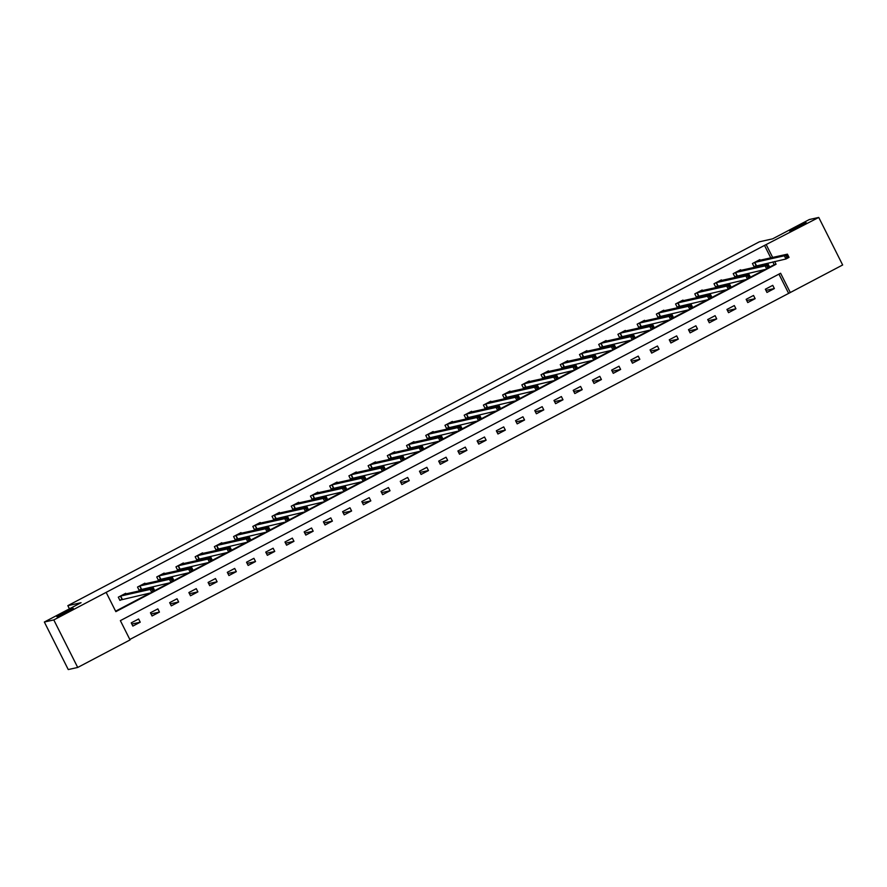 <?xml version="1.0" encoding="UTF-8"?>
<svg xmlns="http://www.w3.org/2000/svg" width="887" height="887" viewBox="0 0 887 887"><rect width="100%" height="100%" fill="white"/><g stroke="black" fill="none" stroke-linecap="round" stroke-linejoin="round"><path stroke-width="1.33" d="M72.967 608.393A9.225 0.632 153.3 0 1 73.333 608.404A9.225 0.632 153.3 0 1 66.447 612.562A9.225 0.632 153.3 0 1 57.2 616.698A9.225 0.632 153.3 0 1 56.846 616.687A9.225 0.632 153.3 0 1 63.731 612.54A9.225 0.632 153.3 0 1 72.967 608.393M805.884 222.77A9.225 0.632 153.3 0 1 806.25 222.77A9.225 0.632 153.3 0 1 799.364 226.928A9.225 0.632 153.3 0 1 790.117 231.063A9.225 0.632 153.3 0 1 789.763 231.063A9.225 0.632 153.3 0 1 796.637 226.906A9.225 0.632 153.3 0 1 805.884 222.77M77.712 667.456L68.255 669.563L44.35 622.02L81.061 602.705L67.822 605.655L759.361 241.807L772.588 238.858L809.288 219.544L818.745 217.437L842.65 264.98L790.295 292.522L780.604 273.251L120.366 620.634L130.056 639.915L77.712 667.456L53.797 619.924L106.152 592.372L115.842 611.642L776.081 264.259L774.695 261.499M129.835 639.46L790.295 292.522M67.822 605.655L69.43 608.826M788.41 292.943L778.941 274.127M772.743 285.337L765.359 289.229L766.967 292.444L774.362 288.552L772.743 285.337M753.529 295.449L746.144 299.34L747.752 302.556L755.147 298.664L753.529 295.449M734.314 305.56L726.93 309.452L728.537 312.667L735.933 308.776L734.314 305.56M715.099 315.672L707.704 319.564L709.323 322.768L716.718 318.888L715.099 315.672M695.885 325.784L688.489 329.676L690.108 332.88L697.504 328.999L695.885 325.784M676.67 335.896L669.275 339.788L670.894 342.992L678.278 339.111L676.67 335.896M657.455 346.008L650.06 349.888L651.679 353.104L659.063 349.212L657.455 346.008M638.241 356.119L630.845 360L632.464 363.215L639.849 359.324L638.241 356.119M619.015 366.231L611.631 370.112L613.25 373.327L620.634 369.435L619.015 366.231M599.8 376.332L592.416 380.224L594.024 383.439L601.419 379.547L599.8 376.332M580.586 386.444L573.202 390.335L574.809 393.551L582.205 389.659L580.586 386.444M561.371 396.556L553.976 400.447L555.595 403.663L562.99 399.771L561.371 396.556M542.157 406.667L534.761 410.559L536.38 413.774L543.775 409.883L542.157 406.667M522.942 416.779L515.547 420.671L517.165 423.875L524.561 419.994L522.942 416.779M503.727 426.891L496.332 430.783L497.951 433.987L505.335 430.106L503.727 426.891M484.513 437.003L477.117 440.883L478.736 444.099L486.12 440.207L484.513 437.003M465.287 447.115L457.903 450.995L459.521 454.211L466.906 450.319L465.287 447.115M446.072 457.226L438.688 461.107L440.296 464.322L447.691 460.431L446.072 457.226M426.858 467.327L419.473 471.219L421.081 474.434L428.476 470.542L426.858 467.327M407.643 477.439L400.259 481.331L401.866 484.546L409.262 480.654L407.643 477.439M388.428 487.551L381.033 491.442L382.652 494.658L390.047 490.766L388.428 487.551M369.214 497.662L361.818 501.554L363.437 504.77L370.833 500.878L369.214 497.662M349.999 507.774L342.604 511.666L344.223 514.87L351.607 510.99L349.999 507.774M330.784 517.886L323.389 521.778L325.008 524.982L332.392 521.101L330.784 517.886M311.57 527.998L304.174 531.89L305.793 535.094L313.178 531.202L311.57 527.998M292.344 538.11L284.96 541.99L286.579 545.206L293.963 541.314L292.344 538.11M273.129 548.221L265.745 552.102L267.353 555.317L274.748 551.426L273.129 548.221M253.915 558.322L246.531 562.214L248.138 565.429L255.534 561.538L253.915 558.322M234.7 568.434L227.305 572.326L228.924 575.541L236.319 571.649L234.7 568.434M215.486 578.546L208.09 582.437L209.709 585.653L217.104 581.761L215.486 578.546M196.271 588.658L188.876 592.549L190.494 595.765L197.89 591.873L196.271 588.658M177.056 598.769L169.661 602.661L171.28 605.865L178.664 601.985L177.056 598.769M157.842 608.881L150.446 612.773L152.065 615.977L159.449 612.097L157.842 608.881M138.616 618.993L131.232 622.885L132.85 626.089L140.235 622.197L138.616 618.993M770.77 257.862L764.505 245.411L106.152 592.372M115.62 611.187L150.18 593.004M154.715 590.62L169.395 582.892M173.93 580.508L188.609 572.78M193.144 570.396L207.835 562.668M212.359 560.285L227.05 552.568M231.574 550.173L246.264 542.456M250.788 540.072L265.479 532.344M270.014 529.96L284.694 522.232M289.229 519.849L303.908 512.121M308.443 509.737L323.123 502.009M327.658 499.625L342.338 491.897M346.872 489.513L361.552 481.785M366.087 479.401L380.778 471.673M385.302 469.29L399.993 461.573M404.516 459.178L419.207 451.461M423.742 449.077L438.422 441.349M442.957 438.965L457.637 431.237M462.171 428.853L476.851 421.125M481.386 418.742L496.066 411.014M500.601 408.63L515.28 400.902M519.815 398.518L534.506 390.79M539.03 388.406L553.721 380.678M558.245 378.294L572.935 370.578M577.459 368.183L592.15 360.466M596.685 358.082L611.365 350.354M615.9 347.97L630.579 340.242M635.114 337.858L649.794 330.13M654.329 327.746L669.009 320.019M673.543 317.635L688.223 309.907M692.758 307.523L707.449 299.795M711.973 297.411L726.664 289.683M731.187 287.299L745.878 279.571M750.413 277.188L765.093 269.471M769.628 267.087L774.196 264.681L772.81 261.92M760.115 260.235L759.826 259.647L752.431 263.539L754.05 266.743L756.046 265.701M740.9 270.347L740.612 269.759L733.216 273.651L734.835 276.855L736.831 275.813M721.685 280.458L721.397 279.871L714.002 283.751L715.621 286.967L717.605 285.924M702.471 290.57L702.171 289.982L694.787 293.863L696.406 297.078L698.391 296.025M683.256 300.682L682.957 300.094L675.572 303.975L677.18 307.19L679.176 306.137M664.041 310.783L663.742 310.195L656.358 314.087L657.966 317.302L659.961 316.249M644.827 320.894L644.527 320.307L637.143 324.198L638.751 327.414L640.747 326.361M625.612 331.006L625.313 330.419L617.917 334.31L619.536 337.526L621.532 336.472M606.398 341.118L606.098 340.53L598.703 344.422L600.322 347.626L602.317 346.584M587.172 351.23L586.884 350.642L579.488 354.534L581.107 357.738L583.103 356.696M567.957 361.342L567.669 360.754L560.274 364.646L561.892 367.85L563.888 366.808M548.743 371.453L548.443 370.866L541.059 374.746L542.678 377.962L544.662 376.92M529.528 381.565L529.229 380.978L521.844 384.858L523.452 388.074L525.448 387.02M510.313 391.677L510.014 391.089L502.63 394.97L504.237 398.185L506.233 397.132M491.099 401.778L490.799 401.19L483.415 405.082L485.023 408.297L487.018 407.244M471.884 411.89L471.585 411.302L464.189 415.194L465.808 418.409L467.804 417.356M452.669 422.001L452.37 421.414L444.975 425.305L446.593 428.521L448.589 427.467M433.444 432.113L433.155 431.525L425.76 435.417L427.379 438.621L429.375 437.579M414.229 442.225L413.941 441.637L406.545 445.529L408.164 448.733L410.16 447.691M395.014 452.337L394.726 451.749L387.331 455.641L388.95 458.845L390.934 457.803M375.8 462.449L375.5 461.861L368.116 465.742L369.735 468.957L371.72 467.915M356.585 472.56L356.286 471.973L348.901 475.853L350.509 479.069L352.505 478.015M337.37 482.672L337.071 482.084L329.687 485.965L331.294 489.18L333.29 488.127M318.156 492.773L317.856 492.185L310.461 496.077L312.08 499.292L314.076 498.239M298.941 502.885L298.642 502.297L291.246 506.189L292.865 509.404L294.861 508.351M279.727 512.996L279.427 512.409L272.032 516.301L273.651 519.516L275.646 518.463M260.501 523.108L260.213 522.521L252.817 526.412L254.436 529.628L256.432 528.574M241.286 533.22L240.998 532.632L233.603 536.524L235.221 539.728L237.217 538.686M222.072 543.332L221.772 542.744L214.388 546.636L216.007 549.84L217.991 548.798M202.857 553.444L202.558 552.856L195.173 556.737L196.781 559.952L198.777 558.91M183.642 563.555L183.343 562.968L175.959 566.848L177.566 570.064L179.562 569.01M164.428 573.667L164.128 573.08L156.744 576.96L158.352 580.176L160.347 579.122M145.213 583.768L144.914 583.18L137.518 587.072L139.137 590.287L141.133 589.234M125.998 593.88L125.699 593.292L118.304 597.184L119.922 600.399L121.918 599.346M44.35 622.02L53.797 619.924M764.505 245.411L818.745 217.437M772.655 257.441L766.39 244.989M774.196 264.681L776.081 264.259M765.958 290.426L774.362 288.552M746.743 300.538L755.147 298.664M727.528 310.65L735.933 308.776M708.314 320.761L716.718 318.888M689.088 330.862L697.504 328.999M669.873 340.974L678.278 339.111M650.659 351.086L659.063 349.212M631.444 361.197L639.849 359.324M612.23 371.309L620.634 369.435M593.015 381.421L601.419 379.547M573.8 391.533L582.205 389.659M554.586 401.645L562.99 399.771M535.371 411.756L543.775 409.883M516.145 421.857L524.561 419.994M496.931 431.969L505.335 430.106M477.716 442.081L486.12 440.207M458.501 452.193L466.906 450.319M439.287 462.304L447.691 460.431M420.072 472.416L428.476 470.542M400.857 482.528L409.262 480.654M381.643 492.64L390.047 490.766M362.417 502.752L370.833 500.878M343.202 512.852L351.607 510.99M323.988 522.964L332.392 521.101M304.773 533.076L313.178 531.202M285.559 543.188L293.963 541.314M266.344 553.3L274.748 551.426M247.129 563.411L255.534 561.538M227.915 573.523L236.319 571.649M208.7 583.635L217.104 581.761M189.474 593.747L197.89 591.873M170.26 603.847L178.664 601.985M151.045 613.959L159.449 612.097M131.83 624.071L140.235 622.197M786.248 256.143L786.891 257.43L788.122 256.775L787.479 255.5L784.341 255.778L787.423 254.159L789.042 257.363L785.96 258.993L784.341 255.778L754.427 262.485M757.808 260.723L787.423 254.159L787.479 255.5M786.891 257.43L785.96 258.993L753.939 266.532M788.122 256.775L789.042 257.363M767.033 266.255L767.676 267.541L768.907 266.887L768.264 265.612L765.126 265.889L768.209 264.271L769.827 267.475L766.745 269.094L765.126 265.889L735.212 272.597M738.605 270.857L768.209 264.271L768.264 265.612M767.676 267.541L766.745 269.094L734.724 276.644M768.907 266.887L769.827 267.475M747.808 276.367L748.462 277.653L749.692 276.999L749.049 275.713L745.912 276.001L748.994 274.382L750.613 277.587L747.53 279.205L745.912 276.001L715.997 282.709M719.401 280.913L748.994 274.382L749.049 275.713M748.462 277.653L747.53 279.205L715.51 286.745M749.692 276.999L750.613 277.587M728.593 286.479L729.247 287.765L730.478 287.111L729.824 285.825L726.697 286.113L729.779 284.483L731.387 287.698L728.316 289.317L726.697 286.113L696.783 292.821M700.165 291.058L729.779 284.483L729.824 285.825M729.247 287.765L728.316 289.317L696.295 296.857M730.478 287.111L731.387 287.698M709.378 296.591L710.021 297.877L711.263 297.223L710.609 295.936L707.482 296.214L710.565 294.595L712.172 297.81L709.101 299.429L707.482 296.214L677.568 302.933M680.961 301.181L710.565 294.595L710.609 295.936M710.021 297.877L709.101 299.429L677.08 306.969M711.263 297.223L712.172 297.81M690.164 306.702L690.807 307.977L692.037 307.334L691.394 306.048L688.268 306.325L691.339 304.707L692.958 307.922L689.875 309.541L688.268 306.325L658.342 313.044M661.746 311.248L691.339 304.707L691.394 306.048M690.807 307.977L689.875 309.541L657.855 317.08M692.037 307.334L692.958 307.922M670.949 316.803L671.592 318.089L672.823 317.446L672.18 316.16L669.053 316.437L672.124 314.818L673.743 318.034L670.661 319.653L669.053 316.437L639.128 323.145M642.532 321.404L672.124 314.818L672.18 316.16M671.592 318.089L670.661 319.653L638.64 327.192M672.823 317.446L673.743 318.034M651.734 326.915L652.377 328.201L653.608 327.558L652.965 326.272L649.827 326.549L652.91 324.93L654.528 328.146L651.446 329.764L649.827 326.549L619.913 333.257M623.317 331.472L652.91 324.93L652.965 326.272M652.377 328.201L651.446 329.764L619.425 337.304M653.608 327.558L654.528 328.146M632.52 337.027L633.163 338.313L634.393 337.67L633.75 336.384L630.613 336.661L633.695 335.042L635.314 338.257L632.231 339.876L630.613 336.661L600.699 343.369M604.08 341.606L633.695 335.042L633.75 336.384M633.163 338.313L632.231 339.876L600.211 347.416M634.393 337.67L635.314 338.257M613.305 347.139L613.948 348.425L615.179 347.771L614.536 346.495L611.398 346.773L614.48 345.154L616.099 348.358L613.017 349.988L611.398 346.773L581.484 353.481M584.877 351.74L614.48 345.154L614.536 346.495M613.948 348.425L613.017 349.988L580.996 357.528M615.179 347.771L616.099 348.358M594.079 357.25L594.733 358.536L595.964 357.882L595.321 356.607L592.183 356.884L595.266 355.266L596.884 358.47L593.802 360.089L592.183 356.884L562.269 363.592M565.673 361.796L595.266 355.266L595.321 356.607M594.733 358.536L593.802 360.089L561.781 367.639M595.964 357.882L596.884 358.47M574.865 367.362L575.519 368.648L576.75 367.994L576.095 366.708L572.969 366.996L576.051 365.377L577.659 368.582L574.588 370.201L572.969 366.996L543.055 373.704M546.447 371.963L576.051 365.377L576.095 366.708M575.519 368.648L574.588 370.201L542.567 377.74M576.75 367.994L577.659 368.582M555.65 377.474L556.304 378.76L557.535 378.106L556.881 376.82L553.754 377.108L556.836 375.478L558.444 378.694L555.373 380.312L553.754 377.108L523.84 383.816M527.244 382.02L556.836 375.478L556.881 376.82M556.304 378.76L555.373 380.312L523.352 387.852M557.535 378.106L558.444 378.694M536.435 387.586L537.078 388.872L538.32 388.218L537.666 386.932L534.539 387.209L537.622 385.59L539.229 388.805L536.147 390.424L534.539 387.209L504.625 393.928M508.018 392.132L537.622 385.59L537.666 386.932M537.078 388.872L536.147 390.424L504.126 397.964M538.32 388.218L539.229 388.805M517.221 397.698L517.864 398.973L519.095 398.33L518.452 397.043L515.325 397.321L518.396 395.702L520.015 398.917L516.933 400.536L515.325 397.321L485.4 404.04M488.804 402.288L518.396 395.702L518.452 397.043M517.864 398.973L516.933 400.536L484.912 408.075M519.095 398.33L520.015 398.917M498.006 407.798L498.649 409.084L499.88 408.441L499.237 407.155L496.11 407.432L499.181 405.814L500.8 409.029L497.718 410.648L496.11 407.432L466.185 414.14M469.589 412.355L499.181 405.814L499.237 407.155M498.649 409.084L497.718 410.648L465.697 418.187M499.88 408.441L500.8 409.029M478.792 417.91L479.435 419.196L480.665 418.553L480.022 417.267L476.884 417.544L479.967 415.925L481.586 419.141L478.503 420.76L476.884 417.544L446.97 424.252M450.363 422.489L479.967 415.925L480.022 417.267M479.435 419.196L478.503 420.76L446.483 428.299M480.665 418.553L481.586 419.141M459.577 428.022L460.22 429.308L461.451 428.665L460.808 427.379L457.67 427.656L460.752 426.037L462.371 429.253L459.289 430.871L457.67 427.656L427.756 434.364M431.149 432.623L460.752 426.037L460.808 427.379M460.22 429.308L459.289 430.871L427.268 438.411M461.451 428.665L462.371 429.253M440.362 438.134L441.005 439.42L442.236 438.777L441.593 437.491L438.455 437.768L441.538 436.149L443.156 439.353L440.074 440.983L438.455 437.768L408.541 444.476M411.945 442.691L441.538 436.149L441.593 437.491M441.005 439.42L440.074 440.983L408.053 448.523M442.236 438.777L443.156 439.353M421.137 448.245L421.791 449.532L423.021 448.877L422.378 447.602L419.241 447.88L422.323 446.261L423.942 449.465L420.859 451.084L419.241 447.88L389.326 454.587M392.719 452.847L422.323 446.261L422.378 447.602M421.791 449.532L420.859 451.084L388.839 458.634M423.021 448.877L423.942 449.465M401.922 458.357L402.576 459.643L403.807 458.989L403.153 457.703L400.026 457.991L403.108 456.373L404.716 459.577L401.645 461.196L400.026 457.991L370.112 464.699M373.516 462.903L403.108 456.373L403.153 457.703M402.576 459.643L401.645 461.196L369.624 468.735M403.807 458.989L404.716 459.577M382.707 468.469L383.35 469.755L384.592 469.101L383.938 467.815L380.811 468.103L383.894 466.473L385.501 469.689L382.43 471.307L380.811 468.103L350.897 474.811M354.29 473.015L383.894 466.473L383.938 467.815M383.35 469.755L382.43 471.307L350.409 478.847M384.592 469.101L385.501 469.689M363.493 478.581L364.136 479.867L365.366 479.213L364.723 477.927L361.597 478.204L364.668 476.585L366.287 479.8L363.204 481.419L361.597 478.204L331.671 484.923M335.075 483.171L364.668 476.585L364.723 477.927M364.136 479.867L363.204 481.419L331.184 488.959M365.366 479.213L366.287 479.8M344.278 488.693L344.921 489.968L346.152 489.325L345.509 488.038L342.382 488.316L345.453 486.697L347.072 489.912L343.99 491.531L342.382 488.316L312.457 495.035M315.861 493.239L345.453 486.697L345.509 488.038M344.921 489.968L343.99 491.531L311.969 499.071M346.152 489.325L347.072 489.912M325.063 498.793L325.706 500.08L326.937 499.436L326.294 498.15L323.156 498.427L326.239 496.809L327.857 500.024L324.775 501.643L323.156 498.427L293.242 505.135M296.635 503.372L326.239 496.809L326.294 498.15M325.706 500.08L324.775 501.643L292.754 509.182M326.937 499.436L327.857 500.024M305.849 508.905L306.492 510.191L307.722 509.548L307.079 508.262L303.942 508.539L307.024 506.92L308.643 510.136L305.56 511.755L303.942 508.539L274.028 515.247M277.42 513.506L307.024 506.92L307.079 508.262M306.492 510.191L305.56 511.755L273.54 519.294M307.722 509.548L308.643 510.136M286.634 519.017L287.277 520.303L288.508 519.66L287.865 518.374L284.727 518.651L287.809 517.032L289.428 520.248L286.346 521.866L284.727 518.651L254.813 525.359M258.217 523.574L287.809 517.032L287.865 518.374M287.277 520.303L286.346 521.866L254.325 529.406M288.508 519.66L289.428 520.248M267.408 529.129L268.062 530.415L269.293 529.772L268.65 528.486L265.512 528.763L268.595 527.144L270.213 530.348L267.131 531.978L265.512 528.763L235.598 535.471M238.991 533.73L268.595 527.144L268.65 528.486M268.062 530.415L267.131 531.978L235.11 539.518M269.293 529.772L270.213 530.348M248.194 539.241L248.848 540.527L250.079 539.873L249.424 538.597L246.298 538.875L249.38 537.256L250.988 540.46L247.916 542.079L246.298 538.875L216.384 545.583M219.788 543.786L249.38 537.256L249.424 538.597M248.848 540.527L247.916 542.079L215.896 549.63M250.079 539.873L250.988 540.46M228.979 549.352L229.633 550.639L230.864 549.984L230.21 548.698L227.083 548.986L230.165 547.368L231.773 550.572L228.702 552.191L227.083 548.986L197.169 555.694M200.573 553.898L230.165 547.368L230.21 548.698M229.633 550.639L228.702 552.191L196.681 559.73M230.864 549.984L231.773 550.572M209.764 559.464L210.407 560.75L211.638 560.096L210.995 558.81L207.868 559.098L210.951 557.468L212.558 560.684L209.476 562.303L207.868 559.098L177.954 565.806M181.347 564.054L210.951 557.468L210.995 558.81M210.407 560.75L209.476 562.303L177.455 569.842M211.638 560.096L212.558 560.684M190.55 569.576L191.193 570.862L192.424 570.208L191.78 568.922L188.654 569.199L191.725 567.58L193.344 570.796L190.261 572.414L188.654 569.199L158.729 575.918M162.133 574.122L191.725 567.58L191.78 568.922M191.193 570.862L190.261 572.414L158.241 579.954M192.424 570.208L193.344 570.796M171.335 579.688L171.978 580.963L173.209 580.32L172.566 579.034L169.439 579.311L172.51 577.692L174.129 580.907L171.047 582.526L169.439 579.311L139.514 586.03M142.907 584.256L172.51 577.692L172.566 579.034M171.978 580.963L171.047 582.526L139.026 590.066M173.209 580.32L174.129 580.907M152.12 589.788L152.764 591.075L153.994 590.432L153.351 589.145L150.213 589.423L153.296 587.804L154.915 591.019L151.832 592.638L150.213 589.423L120.299 596.131M123.692 594.39L153.296 587.804L153.351 589.145M152.764 591.075L151.832 592.638L119.812 600.177M153.994 590.432L154.915 591.019M754.782 262.352L756.4 265.568M754.56 262.43L756.167 265.645M735.567 272.464L737.186 275.68M735.334 272.542L736.953 275.757M716.352 282.576L717.971 285.791M716.119 282.654L717.738 285.869M697.138 292.688L698.756 295.903M696.905 292.765L698.524 295.981M677.923 302.8L679.542 306.015M677.69 302.877L679.309 306.093M658.708 312.911L660.316 316.127M658.476 312.989L660.094 316.204M639.494 323.023L641.101 326.228M639.261 323.101L640.88 326.316M620.279 333.135L621.887 336.339M620.046 333.213L621.654 336.417M601.053 343.247L602.672 346.451M600.832 343.324L602.439 346.529M581.839 353.348L583.458 356.563M581.617 353.436L583.225 356.641M562.624 363.459L564.243 366.675M562.391 363.537L564.01 366.752M543.409 373.571L545.028 376.787M543.177 373.649L544.795 376.864M524.195 383.683L525.814 386.898M523.962 383.761L525.581 386.976M504.98 393.795L506.599 397.01M504.747 393.872L506.366 397.088M485.766 403.907L487.373 407.122M485.533 403.984L487.151 407.2M466.551 414.018L468.159 417.223M466.318 414.096L467.937 417.311M447.325 424.13L448.944 427.334M447.103 424.208L448.711 427.412M428.111 434.242L429.729 437.446M427.889 434.32L429.496 437.524M408.896 444.343L410.515 447.558M408.663 444.431L410.282 447.636M389.681 454.454L391.3 457.67M389.448 454.532L391.067 457.747M370.467 464.566L372.085 467.782M370.234 464.644L371.853 467.859M351.252 474.678L352.871 477.893M351.019 474.756L352.638 477.971M332.037 484.79L333.645 488.005M331.805 484.867L333.423 488.083M312.823 494.902L314.43 498.117M312.59 494.979L314.209 498.195M293.608 505.013L295.216 508.218M293.375 505.091L294.983 508.306M274.382 515.125L276.001 518.33M274.161 515.203L275.768 518.407M255.168 525.237L256.786 528.441M254.946 525.315L256.554 528.519M235.953 535.338L237.572 538.553M235.72 535.426L237.339 538.631M216.738 545.45L218.357 548.665M216.506 545.527L218.124 548.743M197.524 555.561L199.143 558.777M197.291 555.639L198.91 558.854M178.309 565.673L179.928 568.889M178.076 565.751L179.695 568.966M159.095 575.785L160.702 579M158.862 575.863L160.48 579.078M139.88 585.897L141.488 589.112M139.647 585.974L141.266 589.19M120.654 596.009L122.273 599.213M120.432 596.086L122.04 599.302"/></g></svg>
